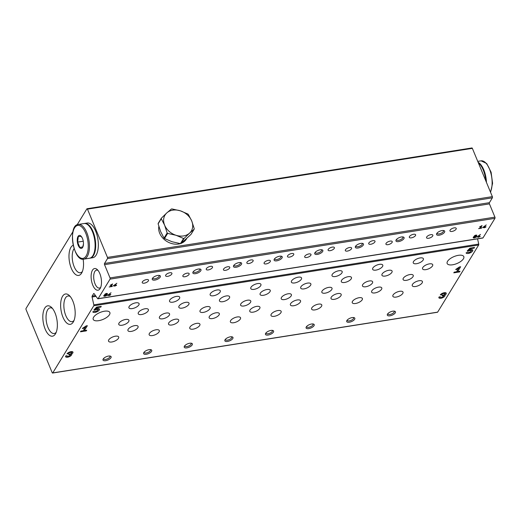 <?xml version="1.0" encoding="UTF-8"?>
<svg xmlns="http://www.w3.org/2000/svg" width="521" height="521" viewBox="0 0 521 521"><rect width="100%" height="100%" fill="white"/><g stroke="black" fill="none" stroke-linecap="round" stroke-linejoin="round"><path stroke-width="0.78" d="M293.623 254.834A3.406 1.426 -22.5 0 1 290.34 256.912A3.406 1.426 -22.5 0 1 287.481 256.606A3.406 1.426 -22.5 0 1 290.08 253.988A3.406 1.426 -22.5 0 1 293.766 254.001A3.406 1.426 -22.5 0 1 293.623 254.834M171.767 274.072A3.406 1.426 -22.5 0 1 168.485 276.156A3.406 1.426 -22.5 0 1 165.626 275.85A3.406 1.426 -22.5 0 1 168.224 273.232A3.406 1.426 -22.5 0 1 171.917 273.245A3.406 1.426 -22.5 0 1 171.767 274.072M432.463 265.99A5.49 2.299 -22.5 0 1 427.174 269.344A5.49 2.299 -22.5 0 1 422.557 268.849A5.49 2.299 -22.5 0 1 426.751 264.629A5.49 2.299 -22.5 0 1 432.704 264.648A5.49 2.299 -22.5 0 1 432.463 265.99M391.844 272.405A5.49 2.299 -22.5 0 1 386.556 275.759A5.49 2.299 -22.5 0 1 381.939 275.264A5.49 2.299 -22.5 0 1 386.133 271.044A5.49 2.299 -22.5 0 1 392.085 271.063A5.49 2.299 -22.5 0 1 391.844 272.405M351.232 278.813A5.49 2.299 -22.5 0 1 345.937 282.174A5.49 2.299 -22.5 0 1 341.32 281.679A5.49 2.299 -22.5 0 1 345.514 277.459A5.49 2.299 -22.5 0 1 351.467 277.478A5.49 2.299 -22.5 0 1 351.232 278.813M310.614 285.228A5.49 2.299 -22.5 0 1 305.319 288.588A5.49 2.299 -22.5 0 1 300.708 288.093A5.49 2.299 -22.5 0 1 304.896 283.867A5.49 2.299 -22.5 0 1 310.848 283.893A5.49 2.299 -22.5 0 1 310.614 285.228M269.995 291.643A5.49 2.299 -22.5 0 1 264.701 295.003A5.49 2.299 -22.5 0 1 260.09 294.508A5.49 2.299 -22.5 0 1 264.284 290.282A5.49 2.299 -22.5 0 1 270.23 290.308A5.49 2.299 -22.5 0 1 269.995 291.643M229.377 298.058A5.49 2.299 -22.5 0 1 224.082 301.412A5.49 2.299 -22.5 0 1 219.471 300.923A5.49 2.299 -22.5 0 1 223.665 296.696A5.49 2.299 -22.5 0 1 229.611 296.723A5.49 2.299 -22.5 0 1 229.377 298.058M188.758 304.472A5.49 2.299 -22.5 0 1 183.47 307.826A5.49 2.299 -22.5 0 1 178.853 307.338A5.49 2.299 -22.5 0 1 183.047 303.111A5.49 2.299 -22.5 0 1 188.999 303.137A5.49 2.299 -22.5 0 1 188.758 304.472M148.146 310.887A5.49 2.299 -22.5 0 1 142.852 314.241A5.49 2.299 -22.5 0 1 138.234 313.753A5.49 2.299 -22.5 0 1 142.428 309.526A5.49 2.299 -22.5 0 1 148.381 309.552A5.49 2.299 -22.5 0 1 148.146 310.887M422.16 282.851A5.49 2.299 -22.5 0 1 416.872 286.205A5.49 2.299 -22.5 0 1 412.254 285.716A5.49 2.299 -22.5 0 1 416.448 281.49A5.49 2.299 -22.5 0 1 422.401 281.516A5.49 2.299 -22.5 0 1 422.16 282.851M381.548 289.266A5.49 2.299 -22.5 0 1 376.253 292.62A5.49 2.299 -22.5 0 1 371.636 292.131A5.49 2.299 -22.5 0 1 375.83 287.905A5.49 2.299 -22.5 0 1 381.782 287.931A5.49 2.299 -22.5 0 1 381.548 289.266M340.929 295.681A5.49 2.299 -22.5 0 1 335.635 299.034A5.49 2.299 -22.5 0 1 331.024 298.546A5.49 2.299 -22.5 0 1 335.211 294.319A5.49 2.299 -22.5 0 1 341.164 294.339A5.49 2.299 -22.5 0 1 340.929 295.681M300.311 302.095A5.49 2.299 -22.5 0 1 295.016 305.449A5.49 2.299 -22.5 0 1 290.405 304.954A5.49 2.299 -22.5 0 1 294.593 300.734A5.49 2.299 -22.5 0 1 300.545 300.754A5.49 2.299 -22.5 0 1 300.311 302.095M259.692 308.51A5.49 2.299 -22.5 0 1 254.398 311.864A5.49 2.299 -22.5 0 1 249.787 311.369A5.49 2.299 -22.5 0 1 253.981 307.149A5.49 2.299 -22.5 0 1 259.927 307.169A5.49 2.299 -22.5 0 1 259.692 308.51M219.074 314.918A5.49 2.299 -22.5 0 1 213.786 318.279A5.49 2.299 -22.5 0 1 209.168 317.784A5.49 2.299 -22.5 0 1 213.363 313.564A5.49 2.299 -22.5 0 1 219.315 313.583A5.49 2.299 -22.5 0 1 219.074 314.918M178.462 321.333A5.49 2.299 -22.5 0 1 173.167 324.694A5.49 2.299 -22.5 0 1 168.55 324.199A5.49 2.299 -22.5 0 1 172.744 319.979A5.49 2.299 -22.5 0 1 178.696 319.998A5.49 2.299 -22.5 0 1 178.462 321.333M137.844 327.748A5.49 2.299 -22.5 0 1 132.549 331.109A5.49 2.299 -22.5 0 1 127.938 330.614A5.49 2.299 -22.5 0 1 132.126 326.387A5.49 2.299 -22.5 0 1 138.078 326.413A5.49 2.299 -22.5 0 1 137.844 327.748M482.641 237.941A0.879 0.397 -99 0 0 482.843 238.019A0.879 0.397 -99 0 0 483.013 237.882L494.95 218.345A0.879 0.397 -99 0 0 494.924 217.146L489.434 203.88A0.879 0.397 -99 0 1 489.408 202.682L104.513 263.463L107.476 258.611A0.879 0.397 -99 0 0 107.456 257.413L87.463 209.142A0.879 0.397 -99 0 0 87.04 208.739A0.879 0.397 -99 0 0 86.87 208.869L77.121 224.838M489.408 202.682L492.371 197.83A0.879 0.397 -99 0 0 492.352 196.632L472.358 148.361A0.879 0.397 -99 0 0 471.941 147.957L87.04 208.739M72.927 231.702L26.05 308.432A0.879 0.397 -99 0 0 26.076 309.63L52.172 372.639A0.879 0.397 -99 0 0 52.588 373.043A0.879 0.397 -99 0 0 52.758 372.912L93.767 305.781A0.879 0.397 -99 0 0 93.832 304.863L92.074 297.003A0.879 0.397 -99 0 1 92.139 296.084L93.637 293.623A0.879 0.397 -99 0 1 93.806 293.492A0.879 0.397 -99 0 1 94.106 293.675L97.648 298.618A0.879 0.397 -99 0 0 97.948 298.793A0.879 0.397 -99 0 0 98.111 298.663L110.055 279.126A0.879 0.397 -99 0 0 110.029 277.921L104.539 264.661A0.879 0.397 -99 0 1 104.513 263.463M437.288 312.19A0.879 0.397 -99 0 0 437.484 312.261A0.879 0.397 -99 0 0 437.653 312.131L478.662 245A0.879 0.397 -99 0 0 478.727 244.082L477.562 238.852M439.04 296.99A3.295 1.381 157.5 0 0 438.897 297.791A3.295 1.381 157.5 0 0 442.472 297.804A3.295 1.381 157.5 0 0 444.986 295.27A3.295 1.381 157.5 0 0 444.901 295.12A3.295 1.381 157.5 0 0 446.256 293.193A3.295 1.381 157.5 0 0 443.488 292.893A3.295 1.381 157.5 0 0 440.31 294.906L441.665 294.697A1.758 0.736 157.5 0 1 443.358 293.623A1.758 0.736 157.5 0 1 444.836 293.779A1.758 0.736 157.5 0 1 444.758 294.209A1.316 0.554 157.5 0 1 443.176 295.081L442.401 295.205L441.977 295.895L442.752 295.778A1.316 0.554 157.5 0 1 443.547 295.967A1.316 0.554 157.5 0 1 443.488 296.286A1.758 0.736 157.5 0 1 441.795 297.361A1.758 0.736 157.5 0 1 440.317 297.204A1.758 0.736 157.5 0 1 440.395 296.775L439.04 296.99M460.655 266.752L459.496 266.934L455.693 269.468L456.272 269.67L458.89 267.924L456.533 271.786L454.214 272.157L453.791 272.848L459.594 271.929L460.017 271.239L457.692 271.604L460.655 266.752M474.553 247.442L469.909 248.178L467.207 250.972L468.828 251.011A1.758 0.736 157.5 0 1 471.049 250.868A1.758 0.736 157.5 0 1 469.708 252.223A1.758 0.736 157.5 0 1 467.806 252.216A1.758 0.736 157.5 0 1 467.78 252.112L466.067 252.9A3.621 1.517 157.5 0 0 466.08 252.926A3.621 1.517 157.5 0 0 470.007 252.945A3.621 1.517 157.5 0 0 472.775 250.152A3.621 1.517 157.5 0 0 469.141 250.028L470.391 248.725L474.13 248.139L474.553 247.442M65.75 355.934A3.295 1.381 157.5 0 0 65.607 356.735A3.295 1.381 157.5 0 0 69.176 356.748A3.295 1.381 157.5 0 0 71.696 354.215A3.295 1.381 157.5 0 0 71.605 354.072A3.295 1.381 157.5 0 0 72.966 352.137A3.295 1.381 157.5 0 0 70.192 351.844A3.295 1.381 157.5 0 0 67.02 353.857L68.375 353.642A1.758 0.736 157.5 0 1 70.068 352.567A1.758 0.736 157.5 0 1 71.546 352.724A1.758 0.736 157.5 0 1 71.468 353.153A1.316 0.554 157.5 0 1 69.886 354.033L69.111 354.15L68.687 354.847L69.462 354.723A1.316 0.554 157.5 0 1 70.257 354.912A1.316 0.554 157.5 0 1 70.198 355.231A1.758 0.736 157.5 0 1 68.505 356.305A1.758 0.736 157.5 0 1 67.027 356.149A1.758 0.736 157.5 0 1 67.105 355.719L65.75 355.934M87.365 325.703L86.206 325.885L82.396 328.412L82.976 328.614L85.6 326.875L83.243 330.737L80.918 331.102L80.495 331.799L86.297 330.881L86.72 330.184L84.402 330.555L87.365 325.703M101.256 306.394L96.613 307.123L93.917 309.923L95.532 309.956A1.758 0.736 157.5 0 1 97.759 309.819A1.758 0.736 157.5 0 1 96.418 311.167A1.758 0.736 157.5 0 1 94.509 311.161A1.758 0.736 157.5 0 1 94.49 311.063L92.777 311.851A3.621 1.517 157.5 0 0 92.784 311.877A3.621 1.517 157.5 0 0 96.717 311.89A3.621 1.517 157.5 0 0 99.478 309.103A3.621 1.517 157.5 0 0 95.844 308.973L97.101 307.677L100.833 307.084L101.256 306.394M463.416 258.807A9 3.771 -22.5 0 1 454.735 264.31A9 3.771 -22.5 0 1 447.168 263.502A9 3.771 -22.5 0 1 454.045 256.573A9 3.771 -22.5 0 1 463.801 256.612A9 3.771 -22.5 0 1 463.416 258.807M109.469 314.697A9 3.771 -22.5 0 1 100.787 320.2A9 3.771 -22.5 0 1 93.22 319.393A9 3.771 -22.5 0 1 100.091 312.47A9 3.771 -22.5 0 1 109.853 312.502A9 3.771 -22.5 0 1 109.469 314.697M151.552 351.362A4.389 1.837 -22.5 0 1 146.355 354.267A4.389 1.837 -22.5 0 1 143.763 352.678A4.389 1.837 -22.5 0 1 146.981 350.275A4.389 1.837 -22.5 0 1 150.96 349.695A4.389 1.837 -22.5 0 1 151.552 351.362M192.171 344.948A4.389 1.837 -22.5 0 1 186.974 347.852A4.389 1.837 -22.5 0 1 184.375 346.263A4.389 1.837 -22.5 0 1 187.599 343.86A4.389 1.837 -22.5 0 1 191.578 343.28A4.389 1.837 -22.5 0 1 192.171 344.948M232.789 338.533A4.389 1.837 -22.5 0 1 227.592 341.437A4.389 1.837 -22.5 0 1 224.994 339.855A4.389 1.837 -22.5 0 1 228.218 337.445A4.389 1.837 -22.5 0 1 232.197 336.872A4.389 1.837 -22.5 0 1 232.789 338.533M273.408 332.118A4.389 1.837 -22.5 0 1 268.211 335.029A4.389 1.837 -22.5 0 1 265.612 333.44A4.389 1.837 -22.5 0 1 268.836 331.03A4.389 1.837 -22.5 0 1 272.815 330.457A4.389 1.837 -22.5 0 1 273.408 332.118M314.02 325.703A4.389 1.837 -22.5 0 1 308.823 328.614A4.389 1.837 -22.5 0 1 306.231 327.025A4.389 1.837 -22.5 0 1 309.448 324.616A4.389 1.837 -22.5 0 1 313.427 324.042A4.389 1.837 -22.5 0 1 314.02 325.703M354.638 319.288A4.389 1.837 -22.5 0 1 349.441 322.199A4.389 1.837 -22.5 0 1 346.849 320.61A4.389 1.837 -22.5 0 1 350.066 318.201A4.389 1.837 -22.5 0 1 354.046 317.628A4.389 1.837 -22.5 0 1 354.638 319.288M395.257 312.874A4.389 1.837 -22.5 0 1 390.06 315.785A4.389 1.837 -22.5 0 1 387.461 314.196A4.389 1.837 -22.5 0 1 390.685 311.786A4.389 1.837 -22.5 0 1 394.664 311.213A4.389 1.837 -22.5 0 1 395.257 312.874M110.934 357.777A4.389 1.837 -22.5 0 1 105.737 360.682A4.389 1.837 -22.5 0 1 103.145 359.093A4.389 1.837 -22.5 0 1 106.362 356.69A4.389 1.837 -22.5 0 1 110.341 356.11A4.389 1.837 -22.5 0 1 110.934 357.777M179.458 298.533A5.49 2.299 -22.5 0 1 174.164 301.887A5.49 2.299 -22.5 0 1 169.553 301.399A5.49 2.299 -22.5 0 1 173.74 297.172A5.49 2.299 -22.5 0 1 179.693 297.191A5.49 2.299 -22.5 0 1 179.458 298.533M220.077 292.118A5.49 2.299 -22.5 0 1 214.782 295.472A5.49 2.299 -22.5 0 1 210.171 294.984A5.49 2.299 -22.5 0 1 214.359 290.757A5.49 2.299 -22.5 0 1 220.311 290.783A5.49 2.299 -22.5 0 1 220.077 292.118M260.695 285.703A5.49 2.299 -22.5 0 1 255.401 289.057A5.49 2.299 -22.5 0 1 250.783 288.569A5.49 2.299 -22.5 0 1 254.977 284.342A5.49 2.299 -22.5 0 1 260.93 284.368A5.49 2.299 -22.5 0 1 260.695 285.703M301.307 279.289A5.49 2.299 -22.5 0 1 296.019 282.649A5.49 2.299 -22.5 0 1 291.402 282.154A5.49 2.299 -22.5 0 1 295.596 277.927A5.49 2.299 -22.5 0 1 301.548 277.954A5.49 2.299 -22.5 0 1 301.307 279.289M341.926 272.874A5.49 2.299 -22.5 0 1 336.631 276.234A5.49 2.299 -22.5 0 1 332.02 275.739A5.49 2.299 -22.5 0 1 336.214 271.513A5.49 2.299 -22.5 0 1 342.16 271.539A5.49 2.299 -22.5 0 1 341.926 272.874M382.544 266.459A5.49 2.299 -22.5 0 1 377.25 269.819A5.49 2.299 -22.5 0 1 372.639 269.324A5.49 2.299 -22.5 0 1 376.826 265.104A5.49 2.299 -22.5 0 1 382.779 265.124A5.49 2.299 -22.5 0 1 382.544 266.459M423.163 260.044A5.49 2.299 -22.5 0 1 417.868 263.405A5.49 2.299 -22.5 0 1 413.257 262.91A5.49 2.299 -22.5 0 1 417.445 258.69A5.49 2.299 -22.5 0 1 423.397 258.709A5.49 2.299 -22.5 0 1 423.163 260.044M138.84 304.948A5.49 2.299 -22.5 0 1 133.545 308.302A5.49 2.299 -22.5 0 1 128.934 307.807A5.49 2.299 -22.5 0 1 133.129 303.587A5.49 2.299 -22.5 0 1 139.074 303.606A5.49 2.299 -22.5 0 1 138.84 304.948M159.068 331.91A5.49 2.299 -22.5 0 1 153.773 335.27A5.49 2.299 -22.5 0 1 149.162 334.775A5.49 2.299 -22.5 0 1 153.35 330.555A5.49 2.299 -22.5 0 1 159.302 330.575A5.49 2.299 -22.5 0 1 159.068 331.91M199.686 325.495A5.49 2.299 -22.5 0 1 194.392 328.855A5.49 2.299 -22.5 0 1 189.774 328.36A5.49 2.299 -22.5 0 1 193.968 324.14A5.49 2.299 -22.5 0 1 199.921 324.16A5.49 2.299 -22.5 0 1 199.686 325.495M240.298 319.086A5.49 2.299 -22.5 0 1 235.01 322.44A5.49 2.299 -22.5 0 1 230.393 321.945A5.49 2.299 -22.5 0 1 234.587 317.725A5.49 2.299 -22.5 0 1 240.539 317.745A5.49 2.299 -22.5 0 1 240.298 319.086M280.917 312.672A5.49 2.299 -22.5 0 1 275.622 316.026A5.49 2.299 -22.5 0 1 271.011 315.531A5.49 2.299 -22.5 0 1 275.205 311.311A5.49 2.299 -22.5 0 1 281.151 311.33A5.49 2.299 -22.5 0 1 280.917 312.672M321.535 306.257A5.49 2.299 -22.5 0 1 316.24 309.611A5.49 2.299 -22.5 0 1 311.63 309.122A5.49 2.299 -22.5 0 1 315.817 304.896A5.49 2.299 -22.5 0 1 321.77 304.915A5.49 2.299 -22.5 0 1 321.535 306.257M362.154 299.842A5.49 2.299 -22.5 0 1 356.859 303.196A5.49 2.299 -22.5 0 1 352.248 302.708A5.49 2.299 -22.5 0 1 356.436 298.481A5.49 2.299 -22.5 0 1 362.388 298.507A5.49 2.299 -22.5 0 1 362.154 299.842M402.772 293.427A5.49 2.299 -22.5 0 1 397.477 296.781A5.49 2.299 -22.5 0 1 392.86 296.293A5.49 2.299 -22.5 0 1 397.054 292.066A5.49 2.299 -22.5 0 1 403.007 292.092A5.49 2.299 -22.5 0 1 402.772 293.427M118.449 338.324A5.49 2.299 -22.5 0 1 113.155 341.685A5.49 2.299 -22.5 0 1 108.544 341.19A5.49 2.299 -22.5 0 1 112.731 336.963A5.49 2.299 -22.5 0 1 118.684 336.989A5.49 2.299 -22.5 0 1 118.449 338.324M169.299 315.166A5.49 2.299 -22.5 0 1 164.004 318.52A5.49 2.299 -22.5 0 1 159.393 318.025A5.49 2.299 -22.5 0 1 163.581 313.805A5.49 2.299 -22.5 0 1 169.533 313.824A5.49 2.299 -22.5 0 1 169.299 315.166M209.917 308.751A5.49 2.299 -22.5 0 1 204.623 312.105A5.49 2.299 -22.5 0 1 200.005 311.617A5.49 2.299 -22.5 0 1 204.199 307.39A5.49 2.299 -22.5 0 1 210.152 307.41A5.49 2.299 -22.5 0 1 209.917 308.751M250.529 302.336A5.49 2.299 -22.5 0 1 245.241 305.69A5.49 2.299 -22.5 0 1 240.624 305.202A5.49 2.299 -22.5 0 1 244.818 300.975A5.49 2.299 -22.5 0 1 250.77 301.001A5.49 2.299 -22.5 0 1 250.529 302.336M291.148 295.921A5.49 2.299 -22.5 0 1 285.853 299.275A5.49 2.299 -22.5 0 1 281.242 298.787A5.49 2.299 -22.5 0 1 285.436 294.56A5.49 2.299 -22.5 0 1 291.382 294.586A5.49 2.299 -22.5 0 1 291.148 295.921M331.766 289.507A5.49 2.299 -22.5 0 1 326.472 292.867A5.49 2.299 -22.5 0 1 321.861 292.372A5.49 2.299 -22.5 0 1 326.048 288.146A5.49 2.299 -22.5 0 1 332.001 288.172A5.49 2.299 -22.5 0 1 331.766 289.507M372.385 283.092A5.49 2.299 -22.5 0 1 367.09 286.452A5.49 2.299 -22.5 0 1 362.479 285.957A5.49 2.299 -22.5 0 1 366.667 281.731A5.49 2.299 -22.5 0 1 372.619 281.757A5.49 2.299 -22.5 0 1 372.385 283.092M413.003 276.677A5.49 2.299 -22.5 0 1 407.709 280.038A5.49 2.299 -22.5 0 1 403.091 279.543A5.49 2.299 -22.5 0 1 407.285 275.322A5.49 2.299 -22.5 0 1 413.238 275.342A5.49 2.299 -22.5 0 1 413.003 276.677M128.68 321.581A5.49 2.299 -22.5 0 1 123.386 324.935A5.49 2.299 -22.5 0 1 118.775 324.44A5.49 2.299 -22.5 0 1 122.963 320.22A5.49 2.299 -22.5 0 1 128.915 320.239A5.49 2.299 -22.5 0 1 128.68 321.581M480.479 234.404L476.819 237.068L478.421 236.814L478.141 237.276L478.721 237.185L480.03 236.56L480.238 236.215L479.216 236.378L479.424 236.033L477.744 236.606L480.479 234.404M474.208 236.449A1.758 0.736 157.5 0 0 473.211 237.635A1.758 0.736 157.5 0 0 475.119 237.641A1.758 0.736 157.5 0 0 476.461 236.293A1.758 0.736 157.5 0 0 476.298 236.117A1.426 0.599 157.5 0 0 476.826 235.323A1.426 0.599 157.5 0 0 475.276 235.316A1.426 0.599 157.5 0 0 474.188 236.41A1.426 0.599 157.5 0 0 474.208 236.449L474.175 236.378M486.262 224.929L482.602 227.599L484.211 227.345L483.924 227.807L484.504 227.716L485.813 227.091L486.028 226.746L484.999 226.909L485.214 226.557L483.527 227.136L486.262 224.929M482.042 225.6L479.561 226.954L481.157 226.186L479.978 228.113L478.61 228.647L481.508 228.185L481.723 227.84L480.557 228.022L482.042 225.6M111.051 292.743L107.391 295.407L109 295.153L108.713 295.615L109.299 295.524L110.602 294.899L110.817 294.554L109.788 294.717L110.003 294.365L108.322 294.945L111.051 292.743M104.78 294.788A1.758 0.736 157.5 0 0 103.79 295.974A1.758 0.736 157.5 0 0 105.691 295.98A1.758 0.736 157.5 0 0 107.033 294.625A1.758 0.736 157.5 0 0 106.877 294.456A1.426 0.599 157.5 0 0 107.404 293.655A1.426 0.599 157.5 0 0 105.854 293.649A1.426 0.599 157.5 0 0 104.767 294.749A1.426 0.599 157.5 0 0 104.78 294.788L104.754 294.71M116.841 283.268L113.181 285.931L114.783 285.684L114.503 286.14L116.391 285.43L116.6 285.078L115.577 285.241L115.786 284.896L114.106 285.475L116.841 283.268M112.614 283.938L110.133 285.293L111.735 284.525L110.556 286.452L109.182 286.98L112.087 286.524L112.295 286.179L111.136 286.361L112.614 283.938M212.386 267.657A3.406 1.426 -22.5 0 1 209.103 269.741A3.406 1.426 -22.5 0 1 206.244 269.435A3.406 1.426 -22.5 0 1 208.843 266.817A3.406 1.426 -22.5 0 1 212.529 266.83A3.406 1.426 -22.5 0 1 212.386 267.657M253.004 261.242A3.406 1.426 -22.5 0 1 249.722 263.326A3.406 1.426 -22.5 0 1 246.863 263.02A3.406 1.426 -22.5 0 1 249.461 260.402A3.406 1.426 -22.5 0 1 253.147 260.415A3.406 1.426 -22.5 0 1 253.004 261.242M334.235 248.419A3.406 1.426 -22.5 0 1 330.959 250.497A3.406 1.426 -22.5 0 1 328.093 250.191A3.406 1.426 -22.5 0 1 330.692 247.573A3.406 1.426 -22.5 0 1 334.384 247.586A3.406 1.426 -22.5 0 1 334.235 248.419M374.853 242.005A3.406 1.426 -22.5 0 1 371.571 244.082A3.406 1.426 -22.5 0 1 368.712 243.776A3.406 1.426 -22.5 0 1 371.31 241.158A3.406 1.426 -22.5 0 1 375.003 241.171A3.406 1.426 -22.5 0 1 374.853 242.005M415.471 235.59A3.406 1.426 -22.5 0 1 412.189 237.667A3.406 1.426 -22.5 0 1 409.33 237.368A3.406 1.426 -22.5 0 1 411.929 234.743A3.406 1.426 -22.5 0 1 415.621 234.763A3.406 1.426 -22.5 0 1 415.471 235.59M456.09 229.175A3.406 1.426 -22.5 0 1 452.808 231.259A3.406 1.426 -22.5 0 1 449.949 230.953A3.406 1.426 -22.5 0 1 452.547 228.335A3.406 1.426 -22.5 0 1 456.233 228.348A3.406 1.426 -22.5 0 1 456.09 229.175M188.993 274.482A3.406 1.426 -22.5 0 1 185.71 276.566A3.406 1.426 -22.5 0 1 182.851 276.26A3.406 1.426 -22.5 0 1 185.45 273.642A3.406 1.426 -22.5 0 1 189.143 273.655A3.406 1.426 -22.5 0 1 188.993 274.482M229.611 268.068A3.406 1.426 -22.5 0 1 226.329 270.152A3.406 1.426 -22.5 0 1 223.47 269.845A3.406 1.426 -22.5 0 1 226.068 267.227A3.406 1.426 -22.5 0 1 229.754 267.24A3.406 1.426 -22.5 0 1 229.611 268.068M270.23 261.653A3.406 1.426 -22.5 0 1 266.947 263.737A3.406 1.426 -22.5 0 1 264.088 263.431A3.406 1.426 -22.5 0 1 266.687 260.813A3.406 1.426 -22.5 0 1 270.373 260.826A3.406 1.426 -22.5 0 1 270.23 261.653M310.848 255.244A3.406 1.426 -22.5 0 1 307.566 257.322A3.406 1.426 -22.5 0 1 304.7 257.016A3.406 1.426 -22.5 0 1 307.299 254.398A3.406 1.426 -22.5 0 1 310.991 254.411A3.406 1.426 -22.5 0 1 310.848 255.244M351.46 248.83A3.406 1.426 -22.5 0 1 348.178 250.907A3.406 1.426 -22.5 0 1 345.319 250.601A3.406 1.426 -22.5 0 1 347.917 247.983A3.406 1.426 -22.5 0 1 351.61 247.996A3.406 1.426 -22.5 0 1 351.46 248.83M392.079 242.415A3.406 1.426 -22.5 0 1 388.796 244.492A3.406 1.426 -22.5 0 1 385.937 244.193A3.406 1.426 -22.5 0 1 388.536 241.568A3.406 1.426 -22.5 0 1 392.228 241.588A3.406 1.426 -22.5 0 1 392.079 242.415M432.697 236A3.406 1.426 -22.5 0 1 429.415 238.084A3.406 1.426 -22.5 0 1 426.556 237.778A3.406 1.426 -22.5 0 1 429.154 235.16A3.406 1.426 -22.5 0 1 432.84 235.173A3.406 1.426 -22.5 0 1 432.697 236M148.374 280.897A3.406 1.426 -22.5 0 1 145.092 282.981A3.406 1.426 -22.5 0 1 142.233 282.675A3.406 1.426 -22.5 0 1 144.831 280.057A3.406 1.426 -22.5 0 1 148.524 280.07A3.406 1.426 -22.5 0 1 148.374 280.897M200.806 270.738A4.389 1.837 -22.5 0 1 195.609 273.649A4.389 1.837 -22.5 0 1 193.011 272.06A4.389 1.837 -22.5 0 1 196.235 269.65A4.389 1.837 -22.5 0 1 200.214 269.077A4.389 1.837 -22.5 0 1 200.806 270.738M241.425 264.329A4.389 1.837 -22.5 0 1 236.221 267.234A4.389 1.837 -22.5 0 1 233.629 265.645A4.389 1.837 -22.5 0 1 236.853 263.242A4.389 1.837 -22.5 0 1 240.832 262.662A4.389 1.837 -22.5 0 1 241.425 264.329M282.037 257.915A4.389 1.837 -22.5 0 1 276.84 260.819A4.389 1.837 -22.5 0 1 274.248 259.23A4.389 1.837 -22.5 0 1 277.465 256.827A4.389 1.837 -22.5 0 1 281.444 256.247A4.389 1.837 -22.5 0 1 282.037 257.915M322.655 251.5A4.389 1.837 -22.5 0 1 317.458 254.404A4.389 1.837 -22.5 0 1 314.866 252.815A4.389 1.837 -22.5 0 1 318.084 250.412A4.389 1.837 -22.5 0 1 322.063 249.833A4.389 1.837 -22.5 0 1 322.655 251.5M363.274 245.085A4.389 1.837 -22.5 0 1 358.077 247.989A4.389 1.837 -22.5 0 1 355.478 246.4A4.389 1.837 -22.5 0 1 358.702 243.997A4.389 1.837 -22.5 0 1 362.681 243.418A4.389 1.837 -22.5 0 1 363.274 245.085M403.892 238.67A4.389 1.837 -22.5 0 1 398.695 241.575A4.389 1.837 -22.5 0 1 396.097 239.992A4.389 1.837 -22.5 0 1 399.32 237.583A4.389 1.837 -22.5 0 1 403.3 237.009A4.389 1.837 -22.5 0 1 403.892 238.67M444.511 232.255A4.389 1.837 -22.5 0 1 439.314 235.166A4.389 1.837 -22.5 0 1 436.715 233.577A4.389 1.837 -22.5 0 1 439.939 231.168A4.389 1.837 -22.5 0 1 443.918 230.595A4.389 1.837 -22.5 0 1 444.511 232.255M160.188 277.152A4.389 1.837 -22.5 0 1 154.991 280.064A4.389 1.837 -22.5 0 1 152.393 278.475A4.389 1.837 -22.5 0 1 155.616 276.065A4.389 1.837 -22.5 0 1 159.595 275.492A4.389 1.837 -22.5 0 1 160.188 277.152M55.031 312.932A15.37 6.955 81 0 1 55.636 333.551A15.37 6.955 81 0 1 46.389 331.636A15.37 6.955 81 0 1 43.295 312.053A15.37 6.955 81 0 1 51.507 307.383A15.37 6.955 81 0 1 55.031 312.932M72.849 301.073A15.37 6.955 81 0 1 73.461 321.691A15.37 6.955 81 0 1 64.207 319.777A15.37 6.955 81 0 1 61.113 300.194A15.37 6.955 81 0 1 69.326 295.524A15.37 6.955 81 0 1 72.849 301.073M83.132 259.184A15.37 6.955 81 0 1 81.81 272.783A15.37 6.955 81 0 1 70.465 265.977A15.37 6.955 81 0 1 73.207 245.248M99.83 273.597A10.98 4.969 81 0 1 100.266 288.321A10.98 4.969 81 0 1 93.656 286.96A10.98 4.969 81 0 1 91.449 272.971A10.98 4.969 81 0 1 97.316 269.637A10.98 4.969 81 0 1 99.83 273.597M100.735 287.266A9.078 4.109 81 0 1 99.394 288.074A9.078 4.109 81 0 1 93.923 279.751A9.078 4.109 81 0 1 96.561 270.145A9.078 4.109 81 0 1 98.091 270.497M82.403 271.48A12.992 5.881 81 0 1 80.377 272.75A12.992 5.881 81 0 1 73.103 263.522A12.992 5.881 81 0 1 74.112 248.608M74.054 320.389A12.992 5.881 81 0 1 72.028 321.659A12.992 5.881 81 0 1 64.2 309.741A12.992 5.881 81 0 1 67.977 295.993A12.992 5.881 81 0 1 70.289 296.579M56.229 332.248A12.992 5.881 81 0 1 54.21 333.518A12.992 5.881 81 0 1 46.376 321.6A12.992 5.881 81 0 1 50.159 307.852A12.992 5.881 81 0 1 52.471 308.439M109.71 356.006A3.439 1.439 -22.5 0 1 109.918 356.273A3.439 1.439 -22.5 0 1 109.768 357.106A3.439 1.439 -22.5 0 1 106.453 359.216A3.439 1.439 -22.5 0 1 103.555 358.904A3.439 1.439 -22.5 0 1 103.516 358.572M394.032 311.109A3.439 1.439 -22.5 0 1 394.234 311.376A3.439 1.439 -22.5 0 1 394.091 312.209A3.439 1.439 -22.5 0 1 390.77 314.313A3.439 1.439 -22.5 0 1 387.878 314.007A3.439 1.439 -22.5 0 1 387.839 313.675M353.414 317.523A3.439 1.439 -22.5 0 1 353.622 317.784A3.439 1.439 -22.5 0 1 353.472 318.624A3.439 1.439 -22.5 0 1 350.151 320.728A3.439 1.439 -22.5 0 1 347.26 320.422A3.439 1.439 -22.5 0 1 347.22 320.089M312.795 323.938A3.439 1.439 -22.5 0 1 313.004 324.199A3.439 1.439 -22.5 0 1 312.854 325.039A3.439 1.439 -22.5 0 1 309.539 327.142A3.439 1.439 -22.5 0 1 306.648 326.836A3.439 1.439 -22.5 0 1 306.602 326.504M272.177 330.347A3.439 1.439 -22.5 0 1 272.385 330.614A3.439 1.439 -22.5 0 1 272.236 331.454A3.439 1.439 -22.5 0 1 268.921 333.557A3.439 1.439 -22.5 0 1 266.029 333.251A3.439 1.439 -22.5 0 1 265.984 332.912M231.565 336.761A3.439 1.439 -22.5 0 1 231.767 337.028A3.439 1.439 -22.5 0 1 231.617 337.868A3.439 1.439 -22.5 0 1 228.302 339.972A3.439 1.439 -22.5 0 1 225.411 339.659A3.439 1.439 -22.5 0 1 225.365 339.327M190.946 343.176A3.439 1.439 -22.5 0 1 191.148 343.443A3.439 1.439 -22.5 0 1 191.005 344.283A3.439 1.439 -22.5 0 1 187.684 346.387A3.439 1.439 -22.5 0 1 184.792 346.074A3.439 1.439 -22.5 0 1 184.753 345.742M150.328 349.591A3.439 1.439 -22.5 0 1 150.53 349.858A3.439 1.439 -22.5 0 1 150.387 350.698A3.439 1.439 -22.5 0 1 147.065 352.802A3.439 1.439 -22.5 0 1 144.174 352.489A3.439 1.439 -22.5 0 1 144.135 352.157M158.964 275.388A3.439 1.439 -22.5 0 1 159.166 275.648A3.439 1.439 -22.5 0 1 159.022 276.488A3.439 1.439 -22.5 0 1 155.701 278.592A3.439 1.439 -22.5 0 1 152.809 278.286A3.439 1.439 -22.5 0 1 152.77 277.954M443.28 230.484A3.439 1.439 -22.5 0 1 443.488 230.751A3.439 1.439 -22.5 0 1 443.338 231.591A3.439 1.439 -22.5 0 1 440.024 233.695A3.439 1.439 -22.5 0 1 437.132 233.388A3.439 1.439 -22.5 0 1 437.086 233.05M402.668 236.899A3.439 1.439 -22.5 0 1 402.87 237.166A3.439 1.439 -22.5 0 1 402.72 238.006A3.439 1.439 -22.5 0 1 399.405 240.109A3.439 1.439 -22.5 0 1 396.514 239.797A3.439 1.439 -22.5 0 1 396.468 239.465M362.049 243.314A3.439 1.439 -22.5 0 1 362.251 243.581A3.439 1.439 -22.5 0 1 362.108 244.421A3.439 1.439 -22.5 0 1 358.787 246.524A3.439 1.439 -22.5 0 1 355.895 246.212A3.439 1.439 -22.5 0 1 355.856 245.879M321.431 249.728A3.439 1.439 -22.5 0 1 321.639 249.995A3.439 1.439 -22.5 0 1 321.49 250.835A3.439 1.439 -22.5 0 1 318.168 252.939A3.439 1.439 -22.5 0 1 315.277 252.626A3.439 1.439 -22.5 0 1 315.238 252.294M280.812 256.143A3.439 1.439 -22.5 0 1 281.021 256.41A3.439 1.439 -22.5 0 1 280.871 257.244A3.439 1.439 -22.5 0 1 277.556 259.354A3.439 1.439 -22.5 0 1 274.665 259.041A3.439 1.439 -22.5 0 1 274.619 258.709M240.194 262.558A3.439 1.439 -22.5 0 1 240.402 262.825A3.439 1.439 -22.5 0 1 240.253 263.659A3.439 1.439 -22.5 0 1 236.938 265.762A3.439 1.439 -22.5 0 1 234.046 265.456A3.439 1.439 -22.5 0 1 234.001 265.124M199.582 268.973A3.439 1.439 -22.5 0 1 199.784 269.24A3.439 1.439 -22.5 0 1 199.634 270.073A3.439 1.439 -22.5 0 1 196.319 272.177A3.439 1.439 -22.5 0 1 193.428 271.871A3.439 1.439 -22.5 0 1 193.382 271.539M94.789 309.018L95.2 310.008M94.926 308.875L95.532 309.956M97.759 309.819L97.297 308.712A1.758 0.736 157.5 0 0 97.219 308.595M95.688 308.595A1.758 0.736 157.5 0 0 95.076 308.855M93.852 311.356A3.621 1.517 157.5 0 0 94.594 311.278M97.779 309.956A3.621 1.517 157.5 0 0 98.983 308.66M95.545 308.237L95.844 308.973M96.854 307.09L97.101 307.677M100.592 306.498L100.833 307.084M82.787 328.158L82.976 328.614M85.411 326.413L85.6 326.875M86.056 330.294L86.297 330.881M83.614 330.125L84.187 330.034M83.979 329.532L84.402 330.555M85.568 326.791L86.063 325.977M65.679 356.058A3.295 1.381 157.5 0 0 67.014 356.123L66.864 355.758M70.211 354.814A3.295 1.381 157.5 0 0 71.279 353.375M71.305 353.349L71.605 354.072M71.533 352.697A3.295 1.381 157.5 0 0 72.432 351.708M68.043 352.854L68.375 353.642M110.921 285.853L111.136 286.361M114.796 285.365L115.082 286.049M115.154 285.078L115.362 285.586M106.74 294.131L106.877 294.456M105.092 295.824A0.99 0.417 157.5 0 0 106.323 294.925A0.99 0.417 157.5 0 0 105.255 294.919A0.99 0.417 157.5 0 0 104.5 295.681A0.99 0.417 157.5 0 0 105.092 295.824M105.835 294.606L106.792 293.909L105.372 294.495L105.835 294.606M109.013 294.834L109.299 295.524M109.364 294.547L109.579 295.062M468.086 250.067L468.496 251.063M468.216 249.93L468.828 251.011M471.049 250.868L470.593 249.761A1.758 0.736 157.5 0 0 470.509 249.65M468.985 249.65A1.758 0.736 157.5 0 0 468.366 249.904M467.148 252.405A3.621 1.517 157.5 0 0 467.884 252.327M471.075 251.005A3.621 1.517 157.5 0 0 472.273 249.715M468.835 249.292L469.141 250.028M470.15 248.139L470.391 248.725M473.882 247.553L474.13 248.139M456.077 269.207L456.272 269.67M458.701 267.468L458.89 267.924M459.346 271.343L459.594 271.929M456.904 271.18L457.477 271.089M457.269 270.581L457.692 271.604M458.858 267.846L459.353 267.032M438.975 297.113A3.295 1.381 157.5 0 0 440.31 297.172M443.508 295.863A3.295 1.381 157.5 0 0 444.569 294.43M444.602 294.404L444.901 295.12M444.823 293.753A3.295 1.381 157.5 0 0 445.722 292.763M441.339 293.903L441.665 294.697M480.349 227.514L480.557 228.022M484.224 227.026L484.504 227.716M484.576 226.739L484.791 227.254M473.661 236.801A1.758 0.736 157.5 0 0 473.7 236.801L473.921 237.342A0.99 0.417 157.5 0 0 474.52 237.485A0.99 0.417 157.5 0 0 475.751 236.586A0.99 0.417 157.5 0 0 474.677 236.58A0.99 0.417 157.5 0 0 473.921 237.342M476.161 235.792L476.298 236.117M475.263 236.274L476.214 235.57L474.794 236.163L475.263 236.274M478.434 236.501L478.721 237.185M478.792 236.215L479.001 236.723M82.644 247.429A6.584 2.983 81 0 1 78.241 245.384A6.584 2.983 81 0 1 78.052 236.397A6.584 2.983 81 0 1 82.448 238.39A6.584 2.983 81 0 1 83.432 244.596A6.584 2.983 81 0 1 82.644 247.429M83.438 244.075L82.683 247.201L79.817 247.429L77.616 242.109L78.28 236.567L81.146 236.339L82.149 237.856M78.384 224.427L84.063 223.535A17.564 7.945 81 0 1 93.754 235.485A17.564 7.945 81 0 1 92.907 255.622A17.564 7.945 81 0 1 89.54 258.234L83.868 259.132C73.285 262.056 67.417 224.903 78.384 224.427A17.564 7.945 81 0 1 88.082 236.378A17.564 7.945 81 0 1 87.235 256.521A17.564 7.945 81 0 1 83.868 259.132M84.35 223.502A17.564 7.945 81 0 1 84.643 223.444A17.564 7.945 81 0 1 94.334 235.394A17.564 7.945 81 0 1 93.487 255.531A17.564 7.945 81 0 1 90.12 258.142A17.564 7.945 81 0 1 89.827 258.175M84.643 223.444L87.287 223.027A17.564 7.945 81 0 1 96.978 234.978A17.564 7.945 81 0 1 96.131 255.114A17.564 7.945 81 0 1 92.764 257.726L90.12 258.142M83.262 241.216L77.616 242.109M82.774 246.961L79.817 247.429M486.438 182.35A17.564 7.945 -99 0 0 478.122 162.285M485.748 180.696A17.564 7.945 -99 0 0 478.389 162.917M161.263 218.709A17.564 13.833 -148.6 0 1 161.347 218.201L158.215 223.333A17.564 13.833 -148.6 0 0 158.124 223.848L161.263 218.709L164.623 225.183A15.37 12.1 -148.6 0 1 166.766 212.946L161.347 218.201M167.169 232.985A17.564 13.833 -148.6 0 0 167.645 233.401L176.02 235.277A15.37 12.1 -148.6 0 1 164.623 225.183L167.169 232.985L164.037 238.117L160.67 231.65L158.124 223.848M194.157 229.214A17.564 13.833 -148.6 0 0 194.248 228.706L191.702 220.904A15.37 12.1 -148.6 0 1 189.559 233.141L194.157 229.214L191.025 234.352L181.002 243.535A17.564 13.833 -148.6 0 1 180.442 243.626L172.067 241.744L164.512 238.54A17.564 13.833 -148.6 0 1 164.037 238.117M180.305 210.803A15.37 12.1 -148.6 0 1 191.702 220.904L188.341 214.437A17.564 13.833 -148.6 0 0 187.866 214.014L180.305 210.803L171.937 208.928A17.564 13.833 -148.6 0 0 171.37 209.019L166.766 212.946A15.37 12.1 -148.6 0 1 180.305 210.803M167.645 233.401L164.512 238.54M183.574 238.488A17.564 13.833 -148.6 0 0 184.141 238.397L189.559 233.141A15.37 12.1 -148.6 0 1 176.02 235.277L183.574 238.488L180.442 243.626M184.141 238.397L181.002 243.535M186.642 238.651L186.342 239.139A15.37 12.1 -148.6 0 1 181.347 243.261M180.357 243.613A15.37 12.1 -148.6 0 1 164.923 240.057A15.37 12.1 -148.6 0 1 158.846 226.433M492.371 197.83L107.476 258.611M492.352 196.632L107.456 257.413M472.358 148.361L87.463 209.142M437.653 312.131L52.758 372.912M478.662 245L93.767 305.781M478.727 244.082L93.832 304.863M96.04 296.377L92.074 297.003M95.454 295.557L92.139 296.084M94.008 293.57L93.637 293.623M483.013 237.882L98.111 298.663M494.95 218.345L110.055 279.126M494.924 217.146L110.029 277.921M489.434 203.88L104.539 264.661M69.215 354.137L69.462 354.723M442.511 295.186L442.752 295.778M86.154 255.902A16.685 7.548 81 0 1 72.81 242.506A16.685 7.548 81 0 1 82.097 227.299A16.685 7.548 81 0 1 86.154 255.902M490.43 191.989A17.564 7.945 -99 0 0 490.548 172.015A17.564 7.945 -99 0 0 481.078 160.839L477.744 161.367M437.484 312.261L52.588 373.043M482.843 238.019L97.948 298.793M71.097 351.649L71.546 352.724M69.886 354.033L70.257 354.912M104.265 295.12L104.5 295.681M106.16 294.521L106.323 294.925M105.177 294.033L105.372 294.495M106.603 293.447L106.792 293.909M444.387 292.698L444.836 293.779M443.182 295.081L443.547 295.967M440.16 296.814L440.317 297.204M475.582 236.182L475.751 236.586M474.605 235.694L474.794 236.163M476.025 235.108L476.214 235.57M490.561 192.314L492.586 183.32L491.088 172.171L486.699 163.516L481.078 160.839"/></g></svg>
